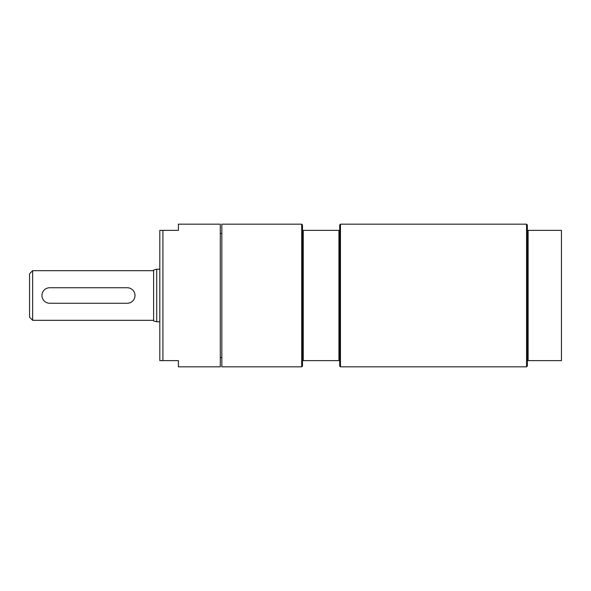 <?xml version="1.0" encoding="UTF-8"?>
<svg xmlns="http://www.w3.org/2000/svg" width="591" height="591" viewBox="0 0 591 591"><rect width="100%" height="100%" fill="white"/><g stroke="black" fill="none" stroke-linecap="round" stroke-linejoin="round"><path stroke-width="0.89" d="M156.711 321.785L153.608 320.957L153.608 270.043L156.711 269.215L156.711 321.785L159.814 321.785M32.653 320.315L29.55 317.212L29.55 273.788L32.653 270.685L32.653 320.315L153.608 320.315M49.71 287.743A7.757 7.757 0 0 0 41.954 295.5A7.757 7.757 0 0 0 49.71 303.257L127.242 303.257A7.757 7.757 0 0 0 134.999 295.5A7.757 7.757 0 0 0 127.242 287.743L49.71 287.743M178.423 360.628L178.423 366.834L220.288 366.834L220.288 224.166L178.423 224.166L178.423 230.372L159.814 230.372L159.814 360.628L178.423 360.628M162.909 230.372L162.909 360.628M340.468 224.166L339.699 224.942L339.699 230.372L302.481 230.372L302.481 360.628L339.699 360.628L339.699 366.058L340.468 366.834L340.468 224.166L526.559 224.166L526.559 366.834L340.468 366.834M302.481 360.628L302.481 366.058L301.705 366.834L221.839 366.834L221.839 224.166L301.705 224.166L301.705 366.834M301.705 224.166L302.481 224.942L302.481 230.372M339.699 230.372L339.699 360.628M338.924 230.372L338.924 360.628M303.257 230.372L303.257 360.628M526.559 224.166L527.335 224.942L527.335 230.372L561.45 230.372L561.45 360.628L527.335 360.628L527.335 366.058L526.559 366.834M528.11 230.372L528.11 360.628M527.335 230.372L527.335 360.628M156.711 269.215L159.814 269.215M32.653 270.685L153.608 270.685M220.288 357.533L221.839 357.533M220.288 233.467L221.839 233.467"/></g></svg>
